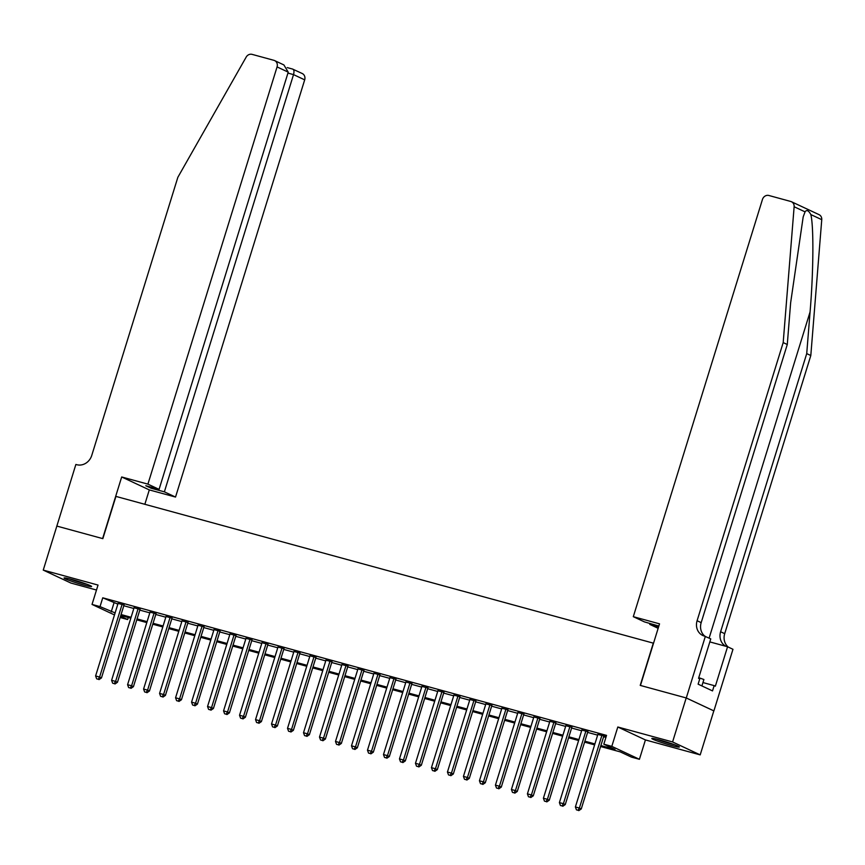 <?xml version="1.0" encoding="UTF-8"?>
<svg xmlns="http://www.w3.org/2000/svg" width="865" height="865" viewBox="0 0 865 865"><rect width="100%" height="100%" fill="white"/><g stroke="black" fill="none" stroke-linecap="round" stroke-linejoin="round"><path stroke-width="1.3" d="M83.667 584.978A14.402 0.984 -162.8 0 0 91.614 586.502A14.402 0.984 -162.8 0 0 72.033 579.518A14.402 0.984 -162.8 0 0 64.086 577.982A14.402 0.984 -162.8 0 0 83.667 584.978M671.413 745.468A14.402 0.984 -162.8 0 0 679.36 747.003A14.402 0.984 -162.8 0 0 659.768 740.018A14.402 0.984 -162.8 0 0 651.832 738.483A14.402 0.984 -162.8 0 0 671.413 745.468M128.269 617.524L127.642 619.545L120.17 617.502M56.798 526.071L102.611 538.581L121.684 476.972L147.915 484.13L277.07 66.919A5.536 4.963 -64.9 0 0 274.616 60.582A5.536 4.963 -64.9 0 0 273.902 60.323L252.072 54.365A5.536 4.963 -64.9 0 0 246.168 57.112L177.855 177.293L91.755 455.433A12.932 11.569 115.1 0 1 76.747 464.7L75.871 464.462L43.25 570.1L70.865 583.032L96.491 590.027M56.874 526.093L102.849 538.646L115.932 496.402L653.302 643.138L640.219 685.394L686.205 697.947L713.82 710.879L700.196 754.885L672.581 741.954L617.805 727L611.804 746.365L639.419 759.297L631.428 757.113L620.227 751.869L600.58 746.506M617.805 727L645.42 739.932L700.196 754.885M645.42 739.932L639.419 759.297M686.205 697.947L672.581 741.954M124.019 605.035L118.062 603.402M140.022 609.403L134.053 607.771M156.014 613.772L150.045 612.139M172.005 618.14L166.037 616.507M187.997 622.508L182.028 620.875M203.989 626.876L198.02 625.244M219.98 631.245L214.012 629.612M235.972 635.613L230.004 633.98M251.964 639.981L246.006 638.348M267.966 644.338L261.998 642.717M283.958 648.707L277.989 647.085M299.95 653.075L293.981 651.453M315.941 657.443L309.973 655.811M331.933 661.812L325.964 660.179M347.925 666.18L341.956 664.547M363.916 670.548L357.948 668.915M379.908 674.916L373.95 673.284M395.911 679.285L389.942 677.652M411.902 683.653L405.934 682.02M427.894 688.021L421.925 686.388M443.886 692.378L437.917 690.757M459.877 696.747L453.909 695.125M475.869 701.115L469.9 699.493M491.861 705.483L485.892 703.851M507.852 709.851L501.895 708.219M523.855 714.22L517.886 712.587M539.846 718.588L533.878 716.955M555.838 722.956L549.87 721.324M571.83 727.324L565.861 725.692M587.822 731.693L581.853 730.06M600.872 745.565L615.004 749.425L603.813 744.181L606.538 735.38L102.751 597.812L117.835 604.116M123.803 605.738L133.826 608.484M139.795 610.106L149.829 612.852M155.797 614.474L165.821 617.21M171.789 618.843L181.812 621.578M187.781 623.211L197.804 625.946M203.772 627.579L213.796 630.315M219.764 631.947L229.787 634.683M235.756 636.316L245.779 639.051M251.747 640.684L261.771 643.419M267.739 645.052L277.773 647.788M283.742 649.42L293.765 652.156M299.733 653.778L309.757 656.524M315.725 658.146L325.748 660.892M331.717 662.514L341.74 665.25M347.708 666.883L357.732 669.618M363.7 671.251L373.723 673.986M379.692 675.619L389.715 678.355M395.683 679.987L405.717 682.723M411.686 684.356L421.709 687.091M427.678 688.724L437.701 691.459M443.669 693.092L453.693 695.828M459.661 697.46L469.684 700.196M475.653 701.818L485.676 704.564M491.644 706.186L501.668 708.932M507.636 710.554L517.659 713.29M523.628 714.923L533.662 717.658M539.63 719.291L549.653 722.026M555.622 723.659L565.645 726.395M571.614 728.027L581.637 730.763M587.605 732.396L597.629 735.131M603.597 736.764L605.911 737.391M606.149 736.602L597.845 734.428M603.813 736.061L606.127 736.688M114.483 614.939L92.036 604.43L98.026 585.064L43.25 570.1M92.036 604.43L100.026 606.614L115.11 612.917M102.751 597.812L100.026 606.614M603.813 744.181L611.804 746.365M120.559 616.226L127.642 619.545M594.612 744.873L584.589 742.138M578.62 740.505L568.597 737.769M562.628 736.137L552.605 733.401M546.637 731.768L536.614 729.033M530.645 727.4L520.622 724.665M514.653 723.032L504.619 720.296M498.651 718.674L488.628 715.928M482.659 714.306L472.636 711.56M466.668 709.938L456.644 707.202M450.676 705.57L440.653 702.834M434.684 701.201L424.661 698.466M418.692 696.833L408.669 694.098M402.701 692.465L392.678 689.729M386.709 688.097L376.675 685.361M370.707 683.728L360.683 680.993M354.715 679.36L344.692 676.625M338.723 674.992L328.7 672.256M322.732 670.635L312.708 667.888M306.74 666.266L296.717 663.52M290.748 661.898L280.725 659.162M274.756 657.53L264.733 654.794M258.765 653.162L248.731 650.426M242.762 648.793L232.739 646.058M226.771 644.425L216.747 641.689M210.779 640.057L200.756 637.321M194.787 635.688L184.764 632.953M178.796 631.32L168.772 628.585M162.804 626.952L152.781 624.216M146.812 622.595L136.789 619.848M130.82 618.226L120.786 615.48M121.078 614.539L131.102 617.286M137.07 618.908L147.104 621.654M153.073 623.276L163.096 626.011M169.064 627.644L179.087 630.38M185.056 632.012L195.079 634.748M201.048 636.38L211.071 639.116M217.039 640.749L227.062 643.484M233.031 645.117L243.054 647.853M249.023 649.485L259.046 652.221M265.014 653.854L275.048 656.589M281.017 658.222L291.04 660.957M297.009 662.59L307.032 665.326M313 666.947L323.023 669.694M328.992 671.316L339.015 674.062M344.984 675.684L355.007 678.42M360.975 680.052L370.999 682.788M376.967 684.42L386.99 687.156M392.959 688.789L402.993 691.524M408.961 693.157L418.984 695.893M424.953 697.525L434.976 700.261M440.945 701.893L450.968 704.629M456.936 706.262L466.959 708.997M472.928 710.63L482.951 713.365M488.92 714.987L498.943 717.734M504.911 719.356L514.935 722.102M520.903 723.724L530.937 726.459M536.906 728.092L546.929 730.828M552.897 732.46L562.92 735.196M568.889 736.829L578.912 739.564M584.881 741.197L594.904 743.932M113.953 603.046L111.228 611.858M601.954 735.185L579.388 808.061L575.387 806.969L597.953 734.093M603.921 735.726L581.258 808.937L579.388 808.061L578.036 810.289L576.447 809.845L578.036 810.289M578.782 810.635L581.258 808.937M575.387 806.969L576.447 809.845M656.773 739.24A14.316 0.973 -162.8 0 0 674.862 744.841M701.904 685.934L703.894 679.512L698.758 677.663M673.446 744.322A12.467 0.854 17.2 0 1 658.222 739.607M69.027 578.739A14.316 0.973 -162.8 0 0 87.116 584.34M85.7 583.821A12.467 0.854 17.2 0 1 70.487 579.107M805.055 211.86L794.135 206.746A5.536 4.963 -64.9 0 0 791.432 201.718L819.047 214.65A5.536 4.963 115.1 0 1 821.75 219.678L810.808 355.526L806.721 353.612L810.073 311.951C813.478 272.237 813.835 226.241 810.829 214.563C808.58 210.433 806.656 209.525 805.055 211.86L803.185 216.899L790.632 302.847L787.28 344.508L701.18 622.649A12.932 11.569 -64.9 0 0 704.975 636.251M658.849 626.055L644.457 621.903L633.299 616.68L762.454 199.469A5.536 4.963 -64.9 0 1 768.888 195.49L790.718 201.459A5.536 4.963 -64.9 0 1 791.432 201.718M787.28 344.508L783.193 342.594L697.093 620.735A12.932 11.569 -64.9 0 0 702.802 635.505A12.932 11.569 -64.9 0 0 704.478 636.11L710.76 638.889L698.552 678.322L699.753 678.884L698.12 684.161L712.522 690.908L714.155 685.621L715.355 686.183L727.562 646.75L732.969 649.291L713.895 710.9L686.28 697.969L640.457 685.458L659.53 623.838L633.299 616.68M810.808 355.526L724.708 633.667A12.932 11.569 -64.9 0 0 728.276 647.085M725.886 646.296A12.932 11.569 -64.9 0 1 720.621 631.753L806.721 353.612M794.135 206.746L783.193 342.594M705.353 636.359L686.28 697.969M658.146 628.314L649.766 624.389L658.611 626.801M649.766 624.389L650.058 623.438M727.562 646.75L709.83 641.906M714.155 685.621L702.953 682.561M147.915 484.13L159.074 489.363L145.796 485.73L151.105 488.217L164.372 491.839L175.53 497.061L304.685 79.85L293.527 74.617L287.926 73.093M164.372 491.839L293.527 74.617C294.349 71.417 294.035 69.568 292.597 69.081L302.231 73.514A5.536 4.963 115.1 0 1 304.685 79.85M144.844 504.295L149.299 489.904L175.53 497.061M121.684 476.972L149.299 489.904M159.074 489.363L288.229 72.141L277.07 66.919M151.105 488.217L151.397 487.265M274.616 60.582L283.882 64.929L288.229 72.141M585.962 730.817L563.396 803.693L559.396 802.601L581.961 729.725M587.93 731.357L565.267 804.569L563.396 803.693L562.045 805.921L560.444 805.488L562.045 805.921M562.791 806.266L565.267 804.569M559.396 802.601L560.444 805.488M569.959 726.449L547.404 799.325L543.404 798.233L565.97 725.357M571.938 726.989L549.264 800.201L547.404 799.325L546.053 801.552L544.453 801.12L546.053 801.552M546.799 801.898L549.264 800.201M543.404 798.233L544.453 801.12M553.968 722.08L531.413 794.957L527.412 793.865L549.967 720.988M555.935 722.621L533.273 795.832L531.413 794.957L530.061 797.184L528.461 796.752L530.061 797.184M530.807 797.53L533.273 795.832M527.412 793.865L528.461 796.752M537.976 717.712L515.421 790.599L511.42 789.507L533.975 716.62M539.944 718.253L517.281 791.464L515.421 790.599L514.07 792.816L512.469 792.383L514.07 792.816M514.816 793.162L517.281 791.464M511.42 789.507L512.469 792.383M521.984 713.344L499.429 786.231L495.429 785.139L517.984 712.252M523.952 713.885L501.289 787.096L499.429 786.231L498.078 788.448L496.478 788.015L498.078 788.448M498.824 788.804L501.289 787.096M495.429 785.139L496.478 788.015M505.993 708.976L483.427 781.863L479.437 780.771L501.992 707.884M507.96 709.516L485.297 782.739L483.427 781.863L482.086 784.079L480.486 783.647L482.086 784.079M482.832 784.436L485.297 782.739M479.437 780.771L480.486 783.647M490.001 704.607L467.435 777.494L463.435 776.402L486 703.515M491.969 705.148L469.306 778.37L467.435 777.494L466.094 779.711L464.494 779.279L466.094 779.711M466.841 780.068L469.306 778.37M463.435 776.402L464.494 779.279M474.009 700.239L451.443 773.126L447.443 772.034L470.009 699.158M475.977 700.78L453.314 774.002L451.443 773.126L450.092 775.354L448.503 774.91L450.092 775.354M450.838 775.7L453.314 774.002M447.443 772.034L448.503 774.91M458.018 695.882L435.452 768.758L431.451 767.666L454.017 694.79M459.985 696.412L437.322 769.634L435.452 768.758L434.1 770.985L432.5 770.542L434.1 770.985M434.846 771.331L437.322 769.634M431.451 767.666L432.5 770.542M442.015 691.513L419.46 764.39L415.46 763.298L438.025 690.421M443.994 692.043L421.32 765.265L419.46 764.39L418.109 766.617L416.508 766.174L418.109 766.617M418.855 766.963L421.32 765.265M415.46 763.298L416.508 766.174M426.023 687.145L403.468 760.021L399.468 758.929L422.023 686.053M427.991 687.686L405.328 760.897L403.468 760.021L402.117 762.249L400.517 761.805L402.117 762.249M402.863 762.595L405.328 760.897M399.468 758.929L400.517 761.805M410.032 682.777L387.477 755.653L383.476 754.561L406.031 681.685M412 683.318L389.337 756.529L387.477 755.653L386.125 757.881L384.525 757.437L386.125 757.881M386.871 758.227L389.337 756.529M383.476 754.561L384.525 757.437M394.04 678.409L371.485 751.285L367.484 750.193L390.039 677.317M396.008 678.949L373.345 752.161L371.485 751.285L370.134 753.512L368.533 753.08L370.134 753.512M370.88 753.858L373.345 752.161M367.484 750.193L368.533 753.08M378.048 674.04L355.483 746.917L351.493 745.825L374.048 672.948M380.016 674.581L357.353 747.793L355.483 746.917L354.142 749.144L352.542 748.712L354.142 749.144M354.888 749.49L357.353 747.793M351.493 745.825L352.542 748.712M362.057 669.672L339.491 742.559L335.49 741.467L358.056 668.58M364.024 670.213L341.361 743.424L339.491 742.559L338.15 744.776L336.55 744.343L338.15 744.776M338.896 745.122L341.361 743.424M335.49 741.467L336.55 744.343M346.065 665.304L323.499 738.191L319.499 737.099L342.064 664.212M348.033 665.845L325.37 739.056L323.499 738.191L322.148 740.408L320.558 739.975L322.148 740.408M322.894 740.764L325.37 739.056M319.499 737.099L320.558 739.975M330.073 660.936L307.507 733.823L303.507 732.731L326.073 659.844M332.041 661.476L309.378 734.699L307.507 733.823L306.156 736.039L304.556 735.607L306.156 736.039M306.902 736.396L309.378 734.699M303.507 732.731L304.556 735.607M314.071 656.567L291.516 729.455L287.515 728.362L310.081 655.475M316.049 657.108L293.376 730.33L291.516 729.455L290.164 731.671L288.564 731.239L290.164 731.671M290.91 732.028L293.376 730.33M287.515 728.362L288.564 731.239M298.079 652.199L275.524 725.086L271.524 723.994L294.078 651.107M300.047 652.74L277.384 725.962L275.524 725.086L274.173 727.303L272.572 726.87L274.173 727.303M274.919 727.66L277.384 725.962M271.524 723.994L272.572 726.87M282.087 647.842L259.532 720.718L255.532 719.626L278.087 646.75M284.055 648.372L261.392 721.594L259.532 720.718L258.181 722.945L256.581 722.502L258.181 722.945M258.927 723.291L261.392 721.594M255.532 719.626L256.581 722.502M266.096 643.474L243.541 716.35L239.54 715.258L262.095 642.381M268.063 644.003L245.401 717.226L243.541 716.35L242.189 718.577L240.589 718.134L242.189 718.577M242.935 718.923L245.401 717.226M239.54 715.258L240.589 718.134M250.104 639.105L227.538 711.982L223.548 710.889L246.103 638.013M252.072 639.635L229.409 712.857L227.538 711.982L226.197 714.209L224.597 713.766L226.197 714.209M226.944 714.555L229.409 712.857M223.548 710.889L224.597 713.766M234.112 634.737L211.547 707.613L207.546 706.521L230.112 633.645M236.08 635.278L213.417 708.489L211.547 707.613L210.206 709.841L208.606 709.397L210.206 709.841M210.952 710.187L213.417 708.489M207.546 706.521L208.606 709.397M218.121 630.369L195.555 703.245L191.554 702.153L214.12 629.277M220.088 630.909L197.425 704.121L195.555 703.245L194.203 705.472L192.614 705.04L194.203 705.472M194.949 705.818L197.425 704.121M191.554 702.153L192.614 705.04M202.129 626.001L179.563 698.877L175.563 697.785L198.128 624.908M204.097 626.541L181.434 699.753L179.563 698.877L178.212 701.104L176.611 700.672L178.212 701.104M178.958 701.45L181.434 699.753M175.563 697.785L176.611 700.672M186.126 621.632L163.572 694.509L159.571 693.427L182.137 620.54M188.105 622.173L165.431 695.384L163.572 694.509L162.22 696.736L160.62 696.303L162.22 696.736M162.966 697.082L165.431 695.384M159.571 693.427L160.62 696.303M170.135 617.264L147.58 690.151L143.579 689.059L166.134 616.172M172.103 617.805L149.44 691.016L147.58 690.151L146.228 692.368L144.628 691.935L146.228 692.368M146.974 692.724L149.44 691.016M143.579 689.059L144.628 691.935M154.143 612.896L131.588 685.783L127.588 684.691L150.142 611.804M156.111 613.436L133.448 686.648L131.588 685.783L130.237 687.999L128.636 687.567L130.237 687.999M130.983 688.356L133.448 686.648M127.588 684.691L128.636 687.567M138.151 608.528L115.596 681.415L111.596 680.323L134.151 607.435M140.119 609.068L117.456 682.29L115.596 681.415L114.245 683.631L112.645 683.199L114.245 683.631M114.991 683.988L117.456 682.29M111.596 680.323L112.645 683.199M122.16 604.159L99.594 677.046L95.604 675.954L118.159 603.067M124.127 604.7L101.465 677.922L99.594 677.046L98.253 679.263L96.653 678.83L98.253 679.263M98.999 679.62L101.465 677.922M95.604 675.954L96.653 678.83M810.073 311.951L709.116 638.121M701.18 622.649L697.093 620.735M720.621 631.753L724.708 633.667M821.75 219.678L810.829 214.563M292.792 69.114L287.234 67.6"/></g></svg>
